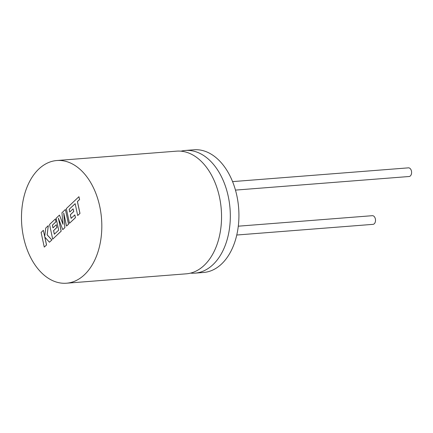 <?xml version="1.0" encoding="UTF-8"?>
<svg xmlns="http://www.w3.org/2000/svg" width="433" height="433" viewBox="0 0 433 433"><rect width="100%" height="100%" fill="white"/><g stroke="black" fill="none" stroke-linecap="round" stroke-linejoin="round"><path stroke-width="0.65" d="M180.994 151.177A61.535 39.998 85.5 0 1 185.356 150.462A61.535 39.998 85.5 0 1 223.239 180.55A61.535 39.998 85.5 0 1 194.964 273.147A61.535 39.998 85.5 0 1 190.547 273.12M56.847 160.524L176.583 151.149A61.535 39.998 85.5 0 1 214.465 181.238A61.535 39.998 85.5 0 1 186.19 273.835L66.455 283.214A61.535 39.998 85.5 0 1 28.567 253.126A61.535 39.998 85.5 0 1 56.847 160.524A61.535 39.998 85.5 0 1 94.735 190.612A61.535 39.998 85.5 0 1 66.455 283.214M238.285 226.188L372.337 215.688A4.341 2.825 85.5 0 1 375.01 217.81A4.341 2.825 85.5 0 1 373.013 224.348L236.754 235.022M232.57 181.616L408.427 167.847A4.341 2.825 85.5 0 1 411.101 169.969A4.341 2.825 85.5 0 1 409.104 176.507L235.46 190.103M185.356 150.462L193.957 149.786A61.535 39.998 85.5 0 1 231.844 179.874A61.535 39.998 85.5 0 1 203.57 272.476L194.964 273.147M44.263 247.102L46.499 244.991L44.783 237.03L49.427 242.22L51.814 239.969L47.116 234.827L48.312 225.631L45.73 228.072L44.696 236.57L43.354 230.318L41.119 232.429L44.263 247.102L46.553 244.986L44.859 237.111M49.427 242.22L51.873 239.963L47.17 234.821L48.312 225.631M44.718 236.407L43.354 230.318M59.467 215.093L56.128 218.248L58.677 230.129L54.325 234.237L53.54 230.6L56.907 227.417L56.322 224.705L52.956 227.888L52.371 225.155L55.949 221.777L55.343 218.99L49.546 224.462L52.691 239.14L61.145 231.152L58.341 218.091L62.758 229.631L64.853 227.65L63.727 212.933L66.541 226.053L68.533 224.17L65.388 209.496L61.946 212.749L63.029 224.337L59.467 215.093L63.007 224.142M65.388 209.496L68.593 224.17L66.541 226.053M54.374 234.193L53.595 230.594L56.961 227.412L56.322 224.705M52.999 227.845L52.431 225.149L56.003 221.772L55.343 218.99M52.691 239.14L61.199 231.146L58.471 218.421M62.758 229.631L64.907 227.65L63.813 213.328M69.161 209.296L75.158 203.678L77.696 215.52L79.932 213.404L77.393 201.567L79.542 199.537L78.93 196.701L66.336 208.603L69.48 223.276L75.407 217.68L74.806 214.892L71.109 218.378L70.325 214.736L73.691 211.558L73.107 208.847L69.74 212.029L69.161 209.296L75.163 203.716M77.696 215.52L79.986 213.404L77.447 201.561L79.596 199.532L78.93 196.701M69.48 223.276L75.461 217.675L74.806 214.892M71.158 218.335L70.379 214.736L73.745 211.553L73.107 208.847M69.789 211.986L69.215 209.291"/></g></svg>
